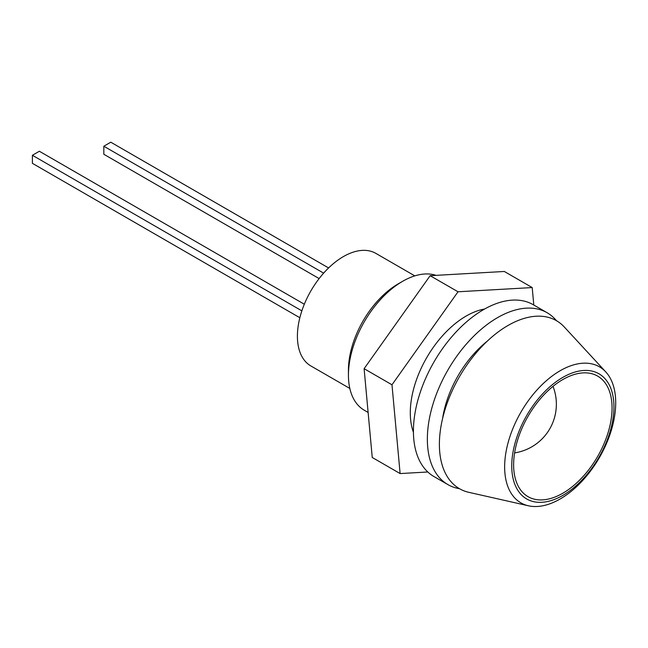 <?xml version="1.0" encoding="UTF-8"?>
<svg xmlns="http://www.w3.org/2000/svg" width="648" height="648" viewBox="0 0 648 648"><rect width="100%" height="100%" fill="white"/><g stroke="black" fill="none" stroke-linecap="round" stroke-linejoin="round"><path stroke-width="0.97" d="M562.837 379.542A69.611 40.192 -60 0 1 587.59 372.965A69.611 40.192 -60 0 1 610.359 423.743A69.611 40.192 -60 0 1 562.837 493.217A69.611 40.192 -60 0 1 520.295 489.524A69.611 40.192 -60 0 1 520.174 432.678A69.611 40.192 -60 0 1 562.837 379.542M368.121 412.444L364.306 410.241A76.626 44.242 -60 0 1 348.438 375.16A76.626 44.242 -60 0 1 402.619 281.313L402.619 281.313A76.626 44.242 -60 0 1 436.08 275.351M348.438 375.16L348.438 370.097A70.421 40.654 -60 0 1 398.228 283.848L402.619 281.313L398.228 283.848M349.831 388.444L310.87 365.95A64.986 37.519 -60 0 1 300.907 313.875A64.986 37.519 -60 0 1 343.359 256.608A64.986 37.519 -60 0 1 375.856 253.384L414.817 275.878M562.837 495.388A72.26 41.723 -60 0 1 511.742 465.88A72.26 41.723 -60 0 1 562.837 377.379A72.26 41.723 -60 0 1 613.94 406.879A72.26 41.723 -60 0 1 562.837 495.388M560.18 498.968A78.538 45.344 -60 0 1 528.468 505.796A78.538 45.344 -60 0 1 507.19 446.253A78.538 45.344 -60 0 1 560.18 370.721A78.538 45.344 -60 0 1 605.767 371.903A78.538 45.344 -60 0 1 609.395 436.128A78.538 45.344 -60 0 1 560.18 498.968M528.468 505.796L468.812 492.326A96.998 56.003 -60 0 1 442.527 418.794A96.998 56.003 -60 0 1 507.967 325.507A96.998 56.003 -60 0 1 564.278 326.973L605.767 371.903M299.846 317.739L32.4 163.328L32.4 155.277L39.366 151.259L304.317 304.228M32.4 155.277L301.863 310.854M319.124 278.575L103.826 154.273L103.826 146.229L110.792 142.204L328.593 267.948M103.826 146.229L323.636 273.132M459.481 488.705A99.225 57.291 -60 0 1 447.906 484.599L433.966 476.555A99.225 57.291 -60 0 1 418.762 397.046A99.225 57.291 -60 0 1 483.578 309.606A99.225 57.291 -60 0 1 533.191 304.69L547.131 312.733A99.225 57.291 -60 0 1 556.47 320.703M447.906 484.599A99.225 57.291 -60 0 1 432.694 405.089A99.225 57.291 -60 0 1 497.518 317.65A99.225 57.291 -60 0 1 547.131 312.733M442.625 418.365A79.007 45.611 -60 0 1 487.134 341.277M413.424 432.305A79.007 45.611 -60 0 1 466.155 316.054A79.007 45.611 -60 0 1 484.599 309.023M427.818 471.987L400.116 473.567L372.244 457.472L364.111 368.688L430.15 275.692L504.33 271.471L532.202 287.566L533.798 305.038M400.116 473.567L391.983 384.782L458.023 291.778L532.202 287.566M364.111 368.688L391.983 384.782M430.15 275.692L458.023 291.778M514.609 452.895A49.272 49.272 0 0 0 553.019 386.354"/></g></svg>
